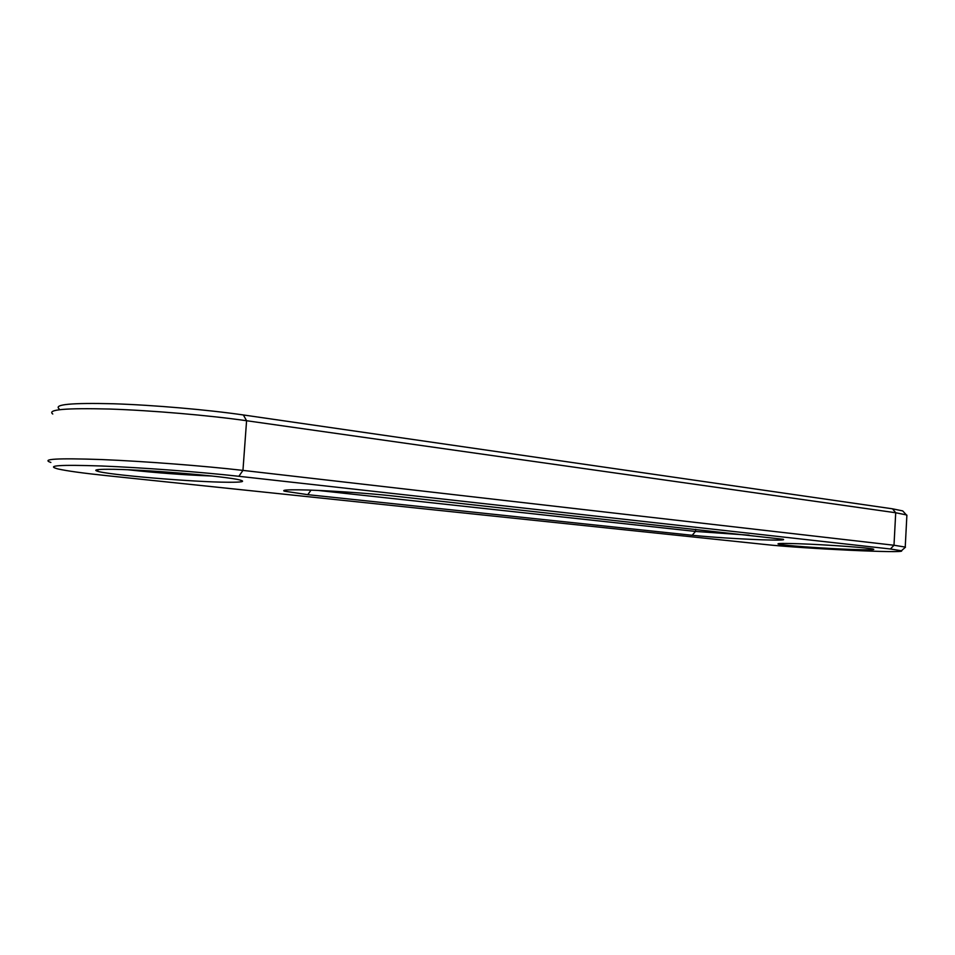 <?xml version="1.0" encoding="UTF-8"?>
<svg xmlns="http://www.w3.org/2000/svg" width="955" height="955" viewBox="0 0 955 955"><rect width="100%" height="100%" fill="white"/><g stroke="black" fill="none" stroke-linecap="round" stroke-linejoin="round"><path stroke-width="1.43" d="M50.866 462.459C40.611 458.997 57.431 458.03 101.326 459.546C143.847 461.253 203.618 465.861 242.952 470.397L893.999 545.245L905.233 547.072L904.91 547.681M890.43 548.994L901.413 550.772C907.716 553.614 803 548.659 764.74 544.457L106.757 475.662C83.085 473.179 66.802 470.934 57.873 468.929C45.315 465.563 59.855 464.584 101.528 465.992C142.02 467.58 200.502 471.997 238.869 476.294L890.43 548.994L893.999 545.245L895.706 512.751L906.355 514.888L906.856 515.963M692.172 535.278C712.788 537.295 736.15 538.811 762.257 539.814C778.48 540.327 785.464 540.16 783.231 539.277L393.412 496.015C367.448 493.09 320.701 490.034 298.521 489.82C286.584 489.7 281.868 490.154 284.387 491.18L307.773 494.666L692.172 535.278L695.538 531.434L317.931 490.428M851.669 549.447C822.947 548.433 779.423 545.21 778.027 543.968C777.31 543.335 784.222 543.264 798.774 543.753C826.409 544.66 870.459 547.872 873.574 549.161C875.305 549.925 868.011 550.02 851.669 549.447M107.843 469.275C139.179 469.024 227.768 476.342 240.063 480.055C245.745 481.607 241.806 482.335 228.257 482.251C194.151 482.168 106.447 474.802 96.897 471.042C93.697 469.896 97.35 469.299 107.843 469.275M52.764 414.016C46.867 409.576 65.799 407.916 109.574 409.038C151.773 410.435 208.727 415.33 246.581 420.725L895.706 512.751L892.543 508.824L902.726 510.913L903.514 511.785M749.198 535.194L695.538 531.434L695.658 529.297M127.934 469.764C156.143 472.868 184.136 474.945 211.903 476.02M59.079 408.776C53.671 404.407 71.756 402.747 113.335 403.762C153.385 405.039 207.354 409.731 243.37 414.959L892.543 508.824M243.37 414.959L246.581 420.725L242.952 470.397L238.869 476.294M311.032 490.142L307.773 494.666M901.413 550.772L905.471 547.191M906.892 515.139L905.233 547.072M902.726 510.913L906.355 514.888M285.617 490.106L284.387 491.18M98.663 469.55L96.897 471.042"/></g></svg>
